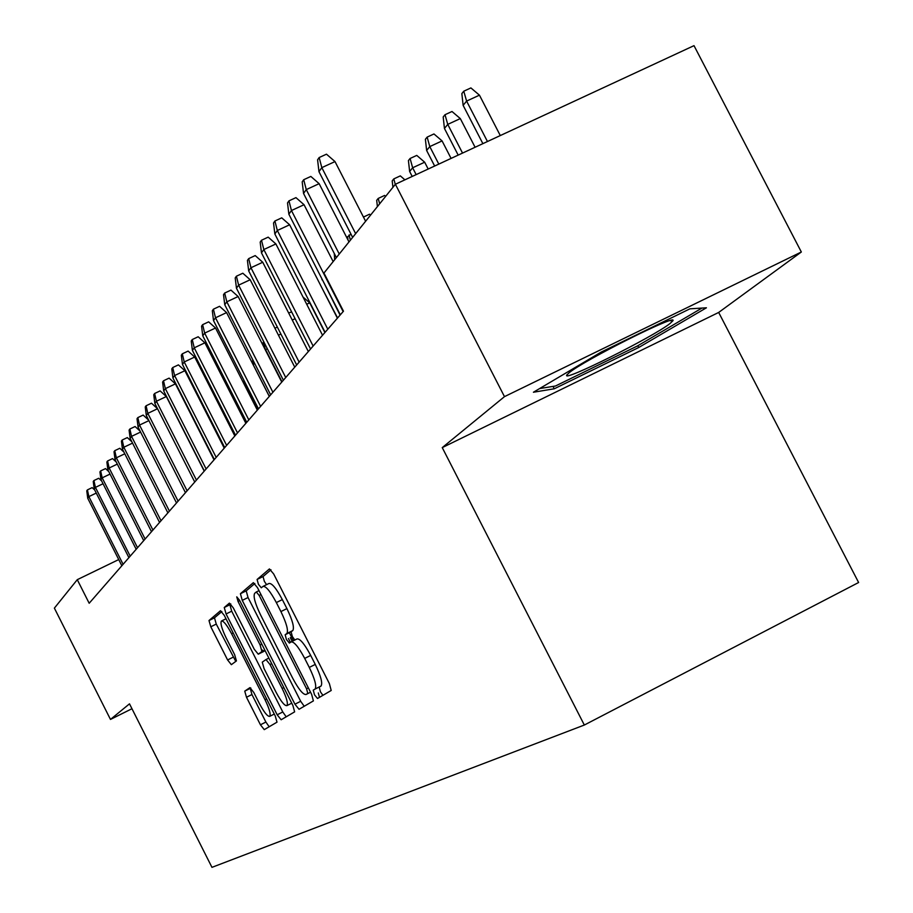 <?xml version="1.0" encoding="UTF-8"?>
<svg xmlns="http://www.w3.org/2000/svg" width="913" height="913" viewBox="0 0 913 913"><rect width="100%" height="100%" fill="white"/><g stroke="black" fill="none" stroke-linecap="round" stroke-linejoin="round"><path stroke-width="1.37" d="M314.517 694.827L317.519 698.491L331.202 690.479L329.388 683.632L273.695 574.003L269.426 568.936L257.089 579.47L258.413 584.297L261.312 587.789L262.898 586.466C265.729 585.769 270.214 591.133 276.342 602.569L280.907 611.573C286.545 623.294 288.531 630.621 286.842 633.531L285.153 634.752L286.442 639.511L289.387 643.083L291.042 641.919C293.975 641.417 298.528 646.906 304.702 658.41L309.279 667.426C314.859 679.021 316.8 686.222 315.099 689.041L313.262 690.148L314.517 694.827M291.315 641.782L296.999 638.94C299.955 638.427 304.52 643.916 310.682 655.408L315.259 664.413C320.84 676.008 322.768 683.209 321.045 686.04L319.196 687.158L320.452 691.837L322.905 695.341M270.978 569.792L263.047 576.537L264.348 581.364L266.596 584.64M263.321 586.249L268.867 583.521C271.709 582.814 276.205 588.166 282.334 599.601L286.91 608.594C292.537 620.315 294.5 627.642 292.799 630.563L291.087 631.796L292.365 636.555L294.842 640.024M250.813 687.991L244.741 691.141L246.499 697.27L260.433 724.796L264.256 729.635L277.004 722.172L275.247 715.952L224.313 615.442L220.501 610.717L208.997 620.532L210.8 626.786L227.599 659.962L231.354 664.675L236.433 660.921L234.641 654.667L226.196 637.993C221.825 628.931 220.216 623.282 221.38 621.057C223.445 620.623 226.846 624.846 231.582 633.725L265.021 699.723C269.358 708.716 270.933 714.251 269.734 716.351C267.577 716.682 264.097 712.345 259.303 703.352L253.78 692.453L249.945 687.626L244.752 691.13L250.219 688.391L251.942 694.531L265.888 722.046L269.175 726.759M129.498 703.843L110.473 719.433L54.381 608.126L77.274 579.675L89.177 603.265L343.482 311.196L323.955 273.044L395.386 184.255L504.478 396.641L442.257 447.61L584.331 725.036L211.964 867.35L129.498 703.843M294.933 704.197L299.042 709.287L313.399 700.899L311.595 694.257L257.466 587.63L253.346 582.665L240.416 593.712L242.265 600.377L294.933 704.197L300.685 701.298L304.223 706.263M294.637 711.866L281.147 719.764L277.187 714.799L226.082 613.958L224.256 607.51L229.403 603.116L233.306 607.898L254.282 649.291L258.253 654.187L261.928 651.528L260.114 645L238.042 601.473L236.752 596.84L239.526 600.229L292.879 705.429L294.637 711.866M584.331 725.036L858.619 582.505L718.679 312.44L801.34 251.999L504.478 396.641M801.34 251.999L694.006 45.65L395.386 184.255M110.473 719.433L131.963 708.728M118.724 559.566L77.274 579.675M442.257 447.61L718.679 312.44M533.42 392.236L554.271 388.778L638.735 347.499L706.422 307.795L689.931 308.822L601.302 352.019L533.42 392.236M637.822 345.73L638.735 347.499M553.038 386.393L554.271 388.778M254.841 583.51L246.202 590.859L248.039 597.524L300.685 701.298M292.16 641.36L290.254 637.605M287.915 633.006L287.481 632.138M319.504 697.327L318.283 692.933M307.795 693.435L306.563 688.779L259.178 595.436L256.302 591.966L254.67 593.324C253.084 596.257 255.058 603.47 260.593 614.963L292.639 678.108C298.619 689.315 303.082 694.782 306.026 694.508L307.818 693.424M288.44 638.518L290.402 642.375M230.795 603.95L229.871 604.737L231.697 611.185L282.779 711.969L286.191 716.808M261.974 649.794L263.012 650.992M263.857 651.391L265.044 650.547M276.091 692.305C281.044 701.572 284.651 706.011 286.922 705.623C288.2 703.432 286.614 697.715 282.151 688.459L269.997 664.504L265.98 659.551L262.271 662.153L264.074 668.59L276.091 692.305M221.859 611.55L214.475 617.827L216.267 624.081L235.771 661.411M463.131 105.36L461.852 93.594L463.77 91.197L470.903 87.922L479.451 95.169L466.6 101.081L463.131 105.36L482.874 143.649M463.77 91.197L466.6 101.081L487.451 141.515M479.451 95.169L500.29 135.558M365.611 221.266L335.003 161.578L321.821 167.638L355.648 233.648M318.968 171.678L317.587 159.809L319.162 157.538L321.821 167.638L318.968 171.678L352.635 237.391M319.162 157.538L326.477 154.183L335.003 161.578M669.982 323.556L672.858 320.817C678.656 312.851 583.795 360.338 569.061 372.801L566.745 375.14C562.271 382.364 653.092 336.954 669.982 323.556M701.926 308.08L637.377 345.993L555.469 386.005L539.606 388.573M444.448 128.459L443.182 116.99L445.008 114.707L451.992 111.5L460.312 118.587L447.747 124.385L444.448 128.459L458.178 155.107M445.008 114.707L447.747 124.385L462.537 153.087M460.312 118.587L475.091 147.255M426.633 150.474L425.39 139.29L427.136 137.11L433.96 133.96L442.075 140.91L429.783 146.594L426.633 150.474L434.645 166.029M427.136 137.11L429.783 146.594L438.799 164.1M442.075 140.91L451.079 158.406M409.64 171.484L408.419 160.574L410.085 158.485L416.762 155.404L424.671 162.206L412.642 167.775L409.64 171.484L412.197 176.449M410.085 158.485L412.642 167.775L416.157 174.611M424.671 162.206L428.174 169.031M392.921 187.313L392.202 180.9L393.788 178.902L400.328 175.878L404.904 179.838M393.788 178.902L395.283 184.38M348.983 241.922L319.139 183.673L306.266 189.607L339.248 254.031M303.55 193.453L302.192 181.881L303.698 179.724L306.266 189.607L303.55 193.453L336.383 257.592M303.698 179.724L310.842 176.437L319.139 183.673M333.154 261.609L304.04 204.717L291.452 210.538L343.14 311.584M288.862 214.201L287.527 202.914L288.964 200.849L291.452 210.538L288.862 214.201L340.332 314.814M288.964 200.849L295.949 197.63L304.04 204.717M337.399 318.181L289.638 224.781L277.324 230.487L327.79 329.216M274.847 233.979L273.535 222.966L274.904 221.003L277.324 230.487L274.847 233.979L325.096 332.309M274.904 221.003L281.74 217.842L289.638 224.781M322.54 335.242L275.886 243.942L263.834 249.534L313.136 346.05M261.472 252.867L260.182 242.116L261.495 240.245L263.834 249.534L261.472 252.867L310.568 348.994M261.495 240.245L268.182 237.14L275.886 243.942M377.4 206.6L376.692 200.335L378.21 198.429L384.613 195.45L385.651 196.352M378.21 198.429L379.66 203.804M308.343 351.551L262.739 262.248L250.949 267.737L299.133 362.13M248.69 270.921L247.423 260.422L248.678 258.619L250.949 267.737L248.69 270.921L296.668 364.949M248.678 258.619L255.218 255.583L262.739 262.248M363.442 217.054L369.571 214.201L370.587 215.08M294.762 367.152L250.173 279.755L238.624 285.141L285.735 377.514M236.456 288.2L235.212 277.929L236.41 276.205L238.624 285.141L236.456 288.2L283.384 380.219M236.41 276.205L242.824 273.227L250.173 279.755M348.001 239.993L347.625 236.764L350.957 234.116M349.017 235.018L350.387 240.187M281.752 382.091L238.133 296.52L226.823 301.815L272.907 392.248M224.746 304.737L223.525 294.694L224.666 293.05L226.823 301.815L224.746 304.737L270.659 394.838M224.666 293.05L230.955 290.117L238.133 296.52M334.672 259.726L334.284 253.483M269.289 396.402L226.595 312.6L215.502 317.792L260.616 406.365M213.516 320.589L212.318 310.762L213.414 309.187L215.502 317.792L213.516 320.589L258.459 408.841M213.414 309.187L219.577 306.312L226.595 312.6M322.266 279.504L340.07 315.111M322.015 279.812L321.89 278.773M257.34 410.131L215.525 328.007L204.66 333.108L248.827 419.9M202.754 335.801L201.568 326.181L202.618 324.674L204.66 333.108L202.754 335.801L246.761 422.285M202.618 324.674L208.655 321.844L215.525 328.007M321.57 287.241L337.582 317.975M245.859 423.312L204.9 342.809L194.241 347.83L237.517 432.899M192.403 350.409L191.239 340.983L192.255 339.533L194.241 347.83L192.403 350.409L235.52 435.181M192.255 339.533L198.178 336.76L204.9 342.809M303.025 297.056L309.724 302.854L324.891 332.537M309.724 302.854L306.711 304.28M234.835 435.969L194.697 357.029L184.232 361.959L226.641 445.384M182.474 364.447L181.322 355.214L182.292 353.822L184.232 361.959L182.474 364.447L224.724 447.587M182.292 353.822L188.112 351.083L194.697 357.029M295.104 318.717L292.263 320.052M288.634 312.954L291.646 311.949M224.233 448.146L184.883 370.712L174.6 375.551L216.187 457.39M172.911 377.948L171.781 368.898L172.717 367.551L174.6 375.551L172.911 377.948L214.35 459.501M172.717 367.551L178.423 364.869L184.883 370.712M280.896 334.032L278.454 335.197M274.893 328.224L277.335 327.071M293.415 640.732L289.318 632.675M214.03 459.867L175.433 383.871L165.344 388.63L206.121 468.951M163.712 390.935L162.605 382.056L163.507 380.767L165.344 388.63L163.712 390.935L204.352 470.982M163.507 380.767L169.099 378.119L175.433 383.871M267.338 348.743L265.58 349.576L282.003 381.794M262.83 344.954L262.624 343.299L263.686 341.964L265.341 349.884M204.215 471.142L166.337 396.539L156.42 401.229L196.443 480.078M154.856 403.443L153.761 394.747L154.628 393.492L156.42 401.229L154.856 403.443L194.731 482.03M154.628 393.492L160.129 390.901L166.337 396.539M254.544 363.214L253.255 364.823L269.324 396.368M253.255 364.823L252.593 359.391M146.08 405.76L147.826 413.372L146.32 415.506L145.235 406.958L146.08 405.76L151.478 403.204L157.527 408.727L147.826 413.372L187.108 490.795M146.32 415.506L185.465 492.678M148.91 420.631L139.541 425.07L178.103 501.134M138.08 427.136L137.018 418.747L137.829 417.595L139.541 425.07L138.08 427.136L176.517 502.949M137.829 417.595L143.136 415.073L148.648 420.117M242.459 380.892L244.467 382.707L258.025 409.332M244.467 382.707L243.588 383.129M140.579 432.077L131.54 436.368L169.419 511.109M130.137 438.354L129.087 430.126L129.863 429.007L131.54 436.368L130.137 438.354L167.889 512.866M129.863 429.007L135.09 426.531L140.1 431.119M233.032 395.318L231.891 395.854M228.638 389.452L230.612 390.559M132.545 443.125L123.826 447.267L161.03 520.741M122.456 449.196L121.429 441.105L122.182 440.02L123.826 447.267L122.456 449.196L159.558 522.43M122.182 440.02L127.318 437.589L131.849 441.755M221.539 407.7L220.672 408.122M217.465 401.811L218.344 401.4M124.784 453.795L116.362 457.812L152.928 530.042M115.049 459.673L114.022 451.718L114.753 450.68L116.362 457.812L115.049 459.673L151.501 531.686M114.753 450.68L119.808 448.272L123.894 452.038M210.526 419.649L209.899 419.946M206.749 413.737L207.377 413.441M117.298 464.112L109.149 467.992L145.099 539.035M107.871 469.796L106.878 461.978L107.574 460.974L109.149 467.992L107.871 469.796L143.718 540.622M107.574 460.974L112.55 458.6L116.213 461.978M196.991 426.314L197.06 425.481M198.726 428.768L199.16 430.582M110.051 474.087L102.176 477.841L137.532 547.732M100.944 479.587L99.951 471.907L100.635 470.925L102.176 477.841L100.944 479.587L136.185 549.272M100.635 470.925L105.531 468.597L108.795 471.622M189.493 442.166L189.425 441.572M103.043 483.742L95.42 487.382L130.194 556.154M94.233 489.06L93.252 481.505L93.913 480.558L95.42 487.382L94.233 489.06L128.904 557.638M93.913 480.558L98.73 478.264L101.628 480.946M96.264 493.077L88.881 496.615L123.095 564.302M87.728 498.247L86.769 490.806L87.408 489.893L88.881 496.615L87.728 498.247L121.851 565.74M87.408 489.893L92.156 487.622L94.701 489.984M320.954 686.097L315.008 689.098M315.259 664.413L309.279 667.426M310.682 655.408L304.702 658.41M291.099 631.785L285.164 634.752L291.087 631.796M292.765 630.598L286.808 633.565M286.91 608.594L280.907 611.573M282.334 599.601L276.342 602.569M263.047 576.537L257.089 579.47M248.039 597.524L242.265 600.377M246.202 590.859L240.416 593.712M308.354 687.877L306.563 688.779M260.981 594.546L259.178 595.436M258.995 590.631L256.393 591.921L258.995 590.631M310.557 692.214L306.026 694.508M282.779 711.969L277.187 714.799M231.697 611.185L226.082 613.958M229.871 604.737L224.256 607.51M263.937 651.346L258.253 654.187M264.816 650.09L261.917 651.54L264.816 650.09M261.803 644.156L260.114 645M239.731 600.64L238.042 601.473M283.84 687.603L282.151 688.459M271.697 663.648L269.997 664.504M268.879 658.102L266.06 659.506M266.619 698.913L265.021 699.723M233.18 632.926L231.582 633.725M233.055 657.246L227.599 659.962M216.267 624.081L210.8 626.786M214.475 617.827L208.997 620.532M265.888 722.046L260.433 724.796M251.942 694.531L246.499 697.27M321.045 686.04L315.099 689.041M292.799 630.563L286.842 633.531M291.749 703.193L286.922 705.623M274.288 714.046L269.734 716.351M226.002 618.774L221.654 620.92M669.891 320.68L672.858 320.817M567.133 374.535L566.745 375.14"/></g></svg>
